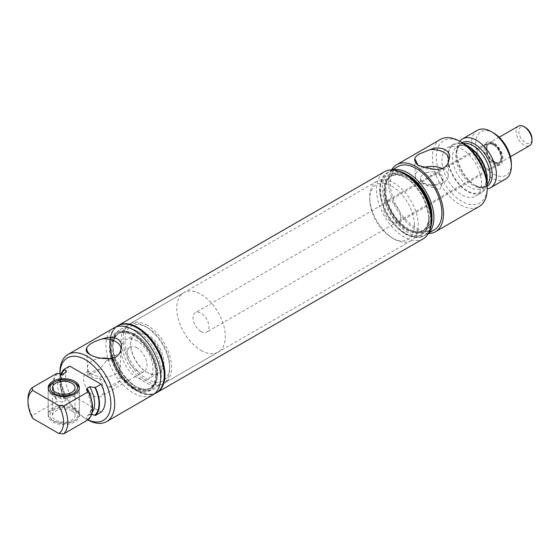 <?xml version="1.0" encoding="UTF-8"?>
<svg xmlns="http://www.w3.org/2000/svg" width="560" height="560" viewBox="0 0 560 560"><rect width="100%" height="100%" fill="white"/><g stroke="black" fill="none" stroke-linecap="round" stroke-linejoin="round"><path stroke-width="0.42" stroke-dasharray="2.8 2.1" d="M493.556 162.666A11.256 6.496 -120 0 0 499.184 163.226A11.256 6.496 -120 0 0 500.913 154.203A11.256 6.496 -120 0 0 493.556 144.284A11.256 6.496 -120 0 0 487.928 143.731A11.256 6.496 -120 0 0 486.206 152.747A11.256 6.496 -120 0 0 493.556 162.666M201.033 331.555A11.256 6.496 -120 0 0 206.661 332.115A11.256 6.496 -120 0 0 208.39 323.092A11.256 6.496 -120 0 0 201.033 313.173A11.256 6.496 -120 0 0 195.405 312.62A11.256 6.496 -120 0 0 193.683 321.636A11.256 6.496 -120 0 0 201.033 331.555M201.033 350.378A34.307 19.81 -120 0 0 218.19 352.079A34.307 19.81 -120 0 0 223.447 324.583A34.307 19.81 -120 0 0 201.033 294.35A34.307 19.81 -120 0 0 183.883 292.656A34.307 19.81 -120 0 0 178.619 320.145A34.307 19.81 -120 0 0 201.033 350.378M493.556 145.019A10.353 5.978 -120 0 0 488.383 144.508A10.353 5.978 -120 0 0 486.794 152.81A10.353 5.978 -120 0 0 493.556 161.931A10.353 5.978 -120 0 0 498.736 162.449A10.353 5.978 -120 0 0 500.325 154.147A10.353 5.978 -120 0 0 493.556 145.019M494.193 161.567A10.353 5.978 -120 0 0 499.373 162.078A10.353 5.978 -120 0 0 500.962 153.783A10.353 5.978 -120 0 0 494.193 144.655A10.353 5.978 -120 0 0 489.02 144.144A10.353 5.978 -120 0 0 487.431 152.439A10.353 5.978 -120 0 0 494.193 161.567M494.193 143.92A11.256 6.496 -120 0 0 488.565 143.36A11.256 6.496 -120 0 0 487.41 153.993A11.256 6.496 -120 0 0 496.657 163.268A11.256 6.496 -120 0 0 499.821 162.862A11.256 6.496 -120 0 0 501.55 153.839A11.256 6.496 -120 0 0 494.193 143.92M518.413 126.133A11.256 6.496 -120 0 0 516.684 135.149A11.256 6.496 -120 0 0 524.041 145.068A11.256 6.496 -120 0 0 526.498 146.041A11.256 6.496 -120 0 0 529.669 145.628M525.399 127.47A9.338 5.39 -120 0 0 518.791 131.285A9.338 5.39 -120 0 0 525.399 142.723A9.338 5.39 -120 0 0 532 138.908M147.294 325.381A34.307 19.81 -120 0 0 130.137 323.68A34.307 19.81 -120 0 0 124.88 351.176A34.307 19.81 -120 0 0 147.294 381.409A34.307 19.81 -120 0 0 164.444 383.103A34.307 19.81 -120 0 0 169.708 355.614A34.307 19.81 -120 0 0 147.294 325.381M385.791 189.889A31.605 18.249 -120 0 0 399.588 221.697A31.605 18.249 -120 0 0 423.941 230.167A31.605 18.249 -120 0 0 430.486 215.698A31.605 18.249 -120 0 0 416.689 183.89A31.605 18.249 -120 0 0 392.336 175.42A31.605 18.249 -120 0 0 385.791 189.889M431.277 219.212L431.277 216.153A32.725 18.893 60 0 1 408.142 229.516A32.725 18.893 60 0 1 385 189.434A32.725 18.893 -120 0 0 408.142 229.516A32.725 18.893 -120 0 0 431.277 216.153A32.725 18.893 -120 0 0 408.142 176.071A32.725 18.893 -120 0 0 385 189.434A32.725 18.893 60 0 1 408.142 176.071L408.142 176.071A32.725 18.893 60 0 1 431.277 216.153L431.277 219.212A36.47 21.056 60 0 1 423.724 235.907A36.47 21.056 60 0 1 395.626 226.135A36.47 21.056 60 0 1 379.701 189.434A36.47 21.056 60 0 1 387.254 172.739A36.47 21.056 60 0 1 405.489 174.545L408.142 176.071M397.817 170.905A36.47 21.056 -120 0 0 387.975 172.326A36.47 21.056 -120 0 0 380.422 189.021A36.47 21.056 -120 0 0 396.34 225.722A36.47 21.056 -120 0 0 424.445 235.494A36.47 21.056 -120 0 0 430.598 227.675M431.998 216.573A33.747 19.481 60 0 1 408.142 230.349A33.747 19.481 60 0 1 384.279 189.021A33.747 19.481 60 0 1 408.142 175.245M393.001 169.946A36.47 21.056 -120 0 0 389.907 171.213A36.47 21.056 -120 0 0 382.347 187.908A36.47 21.056 -120 0 0 398.272 224.609A36.47 21.056 -120 0 0 426.377 234.381A36.47 21.056 -120 0 0 429.016 232.33M397.866 166.614A36.47 21.056 -120 0 0 390.313 183.309A36.47 21.056 -120 0 0 406.231 220.01A36.47 21.056 -120 0 0 434.336 229.782M428.372 233.548A38.724 22.358 60 0 1 388.717 182.392A38.724 22.358 60 0 1 391.622 169.897M440.454 139.426A38.724 22.358 -120 0 0 432.432 157.157A38.724 22.358 -120 0 0 449.33 196.119A38.724 22.358 -120 0 0 479.171 206.493M433.16 169.19A17.087 9.863 180 0 1 419.713 166.334A17.087 9.863 180 0 1 418.971 165.879M442.12 168.504A16.457 9.499 180 0 1 448.245 176.113A16.457 9.499 180 0 1 443.429 182.623A16.457 9.499 180 0 1 425.663 184.716A16.457 9.499 180 0 1 415.345 176.113A16.457 9.499 180 0 1 420.161 169.183A16.457 9.499 180 0 1 423.507 167.692M426.685 172.564A11.256 6.496 180 0 1 443.051 178.353A11.256 6.496 180 0 1 439.754 182.952A11.256 6.496 180 0 1 427.483 184.359A11.256 6.496 180 0 1 420.539 178.353A11.256 6.496 180 0 1 423.836 173.761A11.256 6.496 180 0 1 426.685 172.564M439.754 189.658L443.051 181.468L439.271 174.244L430.682 175.56L426.685 178.381L420.539 181.468L427.917 185.955L439.754 189.658M400.771 217.105A12.313 7.112 -120 0 0 395.395 204.715A12.313 7.112 -120 0 0 385.903 201.411A12.313 7.112 -120 0 0 383.355 207.053A12.313 7.112 -120 0 0 388.731 219.443A12.313 7.112 -120 0 0 398.216 222.74A12.313 7.112 -120 0 0 400.771 217.105M501.627 158.872A12.313 7.112 -120 0 0 496.258 146.482A12.313 7.112 -120 0 0 486.766 143.178A12.313 7.112 -120 0 0 484.218 148.82A12.313 7.112 -120 0 0 492.919 163.898A12.313 7.112 -120 0 0 499.079 164.507A12.313 7.112 -120 0 0 501.627 158.872M414.414 224.98A31.605 18.249 -120 0 0 392.063 186.27A31.605 18.249 -120 0 0 369.712 199.171A31.605 18.249 -120 0 0 392.063 237.888A31.605 18.249 -120 0 0 414.414 224.98M369.712 199.171L369.712 196.966A34.307 19.81 -120 0 0 393.974 238.987A34.307 19.81 -120 0 0 411.124 240.688A34.307 19.81 -120 0 0 418.229 224.98A34.307 19.81 -120 0 0 403.256 190.456A34.307 19.81 -120 0 0 376.817 181.265A34.307 19.81 -120 0 0 369.712 196.966M380.058 190.995A34.307 19.81 -120 0 0 395.031 225.519A34.307 19.81 -120 0 0 421.47 234.71A34.307 19.81 -120 0 0 428.575 219.009A34.307 19.81 -120 0 0 404.32 176.988A34.307 19.81 -120 0 0 387.163 175.287A34.307 19.81 -120 0 0 380.058 190.995M428.575 216.804L428.575 219.009A34.307 19.81 60 0 1 421.47 234.71A34.307 19.81 60 0 1 404.32 233.016A34.307 19.81 60 0 1 381.906 202.783A34.307 19.81 60 0 1 387.163 175.287A34.307 19.81 60 0 1 404.32 176.988L404.32 176.988A34.307 19.81 60 0 1 428.575 219.009L428.575 216.804A31.605 18.249 -120 0 0 406.231 178.087A31.605 18.249 -120 0 0 390.425 176.526A31.605 18.249 -120 0 0 383.88 190.995A31.605 18.249 -120 0 0 397.677 222.803A31.605 18.249 -120 0 0 422.03 231.273A31.605 18.249 -120 0 0 428.575 216.804A31.605 18.249 60 0 1 422.03 231.273A31.605 18.249 60 0 1 406.231 229.705A31.605 18.249 60 0 1 385.581 201.852A31.605 18.249 60 0 1 390.425 176.526A31.605 18.249 60 0 1 406.231 178.087L406.231 178.087A31.605 18.249 60 0 1 428.575 216.804M484.218 148.82L484.218 148.085A13.216 7.63 -120 0 0 493.556 164.269A13.216 7.63 -120 0 0 502.901 158.872A13.216 7.63 -120 0 0 493.556 142.688A13.216 7.63 -120 0 0 484.218 148.085M493.556 132.93A25.165 14.532 -120 0 0 475.762 143.206A25.165 14.532 -120 0 0 493.556 174.027A25.165 14.532 -120 0 0 511.35 163.751M477.386 130.319A28.14 16.247 -120 0 0 471.555 143.206A28.14 16.247 -120 0 0 483.84 171.521A28.14 16.247 -120 0 0 505.526 179.067M459.739 141.302A28.14 16.247 -120 0 0 456.659 151.809A28.14 16.247 -120 0 0 456.659 151.872A28.14 16.247 -120 0 0 476.497 186.242A28.14 16.247 -120 0 0 487.193 188.853M473.431 193.242C484.246 194.033 488.383 187.047 485.849 172.27C481.124 157.052 473.004 147.581 461.475 143.857A27.356 15.792 -120 0 0 449.057 164.829A27.356 15.792 -120 0 0 473.431 193.242M464.457 144.2A28.028 16.184 -120 0 0 453.439 144.277A28.028 16.184 -120 0 0 447.636 157.108A28.028 16.184 -120 0 0 459.865 185.318A28.028 16.184 -120 0 0 481.467 192.822A28.028 16.184 -120 0 0 487.046 183.316M481.537 183.302A28.028 16.184 -120 0 0 469.308 155.092A28.028 16.184 -120 0 0 447.706 147.588A28.028 16.184 -120 0 0 441.903 160.419A28.028 16.184 -120 0 0 454.139 188.622A28.028 16.184 -120 0 0 475.734 196.133A28.028 16.184 -120 0 0 481.537 183.302M461.72 142.45A36.022 20.797 -120 0 0 436.254 157.157A36.022 20.797 -120 0 0 461.72 201.271A36.022 20.797 -120 0 0 487.193 186.564M71.743 410.872A11.298 6.524 0 0 0 59.423 409.458A11.298 6.524 0 0 0 52.451 415.485A11.298 6.524 0 0 0 55.762 420.098A11.298 6.524 0 0 0 68.075 421.512A11.298 6.524 0 0 0 75.054 415.485A11.298 6.524 0 0 0 71.743 410.872M54.026 421.099A13.755 7.945 0 0 0 73.479 421.099A13.755 7.945 0 0 0 73.479 409.871A13.755 7.945 0 0 0 54.026 409.871A13.755 7.945 0 0 0 54.026 421.099L52.752 420.364A15.554 8.981 0 0 0 74.753 420.364A15.554 8.981 0 0 0 79.31 414.015A15.554 8.981 0 0 0 74.753 407.666A15.554 8.981 0 0 0 57.799 405.72A15.554 8.981 0 0 0 48.195 414.015A15.554 8.981 0 0 0 52.752 420.364L54.026 421.099M48.258 388.444A15.554 8.981 0 0 0 48.195 389.235A15.554 8.981 0 0 0 52.752 395.584A15.554 8.981 0 0 0 69.706 397.537A15.554 8.981 0 0 0 79.31 389.235A15.554 8.981 0 0 0 79.247 388.444M74.753 382.886A15.554 8.981 0 0 0 52.752 382.886M137.039 347.844A14.049 8.113 -120 0 0 130.018 347.144A14.049 8.113 -120 0 0 127.862 358.4A14.049 8.113 -120 0 0 137.039 370.783A14.049 8.113 -120 0 0 144.067 371.476A14.049 8.113 -120 0 0 146.216 360.22A14.049 8.113 -120 0 0 137.039 347.844M88.27 371.644A14.049 8.113 -120 0 0 86.562 372.239A14.049 8.113 -120 0 0 84.406 383.495A14.049 8.113 -120 0 0 93.583 395.871A14.049 8.113 -120 0 0 100.604 396.571A14.049 8.113 -120 0 0 98.889 377.776C103.81 380.408 106.799 383.691 107.863 387.632A16.366 9.45 0 0 0 119.742 380.772L120.232 371.959L117.999 362.747L115.451 360.304L112.119 359.352L106.043 360.99L99.869 369.299L87.99 376.159L87.647 371.609L88.27 371.644L92.295 377.272C94.402 378.539 96.607 378.7 98.889 377.776M137.039 340.928A22.512 12.999 -120 0 0 125.783 339.815A22.512 12.999 -120 0 0 122.332 357.854A22.512 12.999 -120 0 0 137.039 377.692A22.512 12.999 -120 0 0 148.295 378.805A22.512 12.999 -120 0 0 151.746 360.766A22.512 12.999 -120 0 0 137.039 340.928M146.657 372.141A22.512 12.999 -120 0 0 157.913 373.254A22.512 12.999 -120 0 0 161.364 355.215A22.512 12.999 -120 0 0 146.657 335.377A22.512 12.999 -120 0 0 135.401 334.264A22.512 12.999 -120 0 0 130.739 344.568A22.512 12.999 -120 0 0 146.657 372.141L147.294 372.512A23.415 13.517 -120 0 0 163.849 362.95A23.415 13.517 -120 0 0 147.294 334.278A23.415 13.517 -120 0 0 130.739 343.833A23.415 13.517 -120 0 0 147.294 372.512L146.657 372.141M147.294 327.586A31.605 18.249 -120 0 0 124.943 340.487A31.605 18.249 -120 0 0 147.294 379.204A31.605 18.249 -120 0 0 169.645 366.296A31.605 18.249 -120 0 0 147.294 327.586L145.383 326.48A34.307 19.81 -120 0 0 128.226 324.786A34.307 19.81 -120 0 0 122.969 352.275A34.307 19.81 -120 0 0 145.383 382.508A34.307 19.81 -120 0 0 162.54 384.209A34.307 19.81 -120 0 0 169.645 368.501A34.307 19.81 -120 0 0 145.383 326.48L147.294 327.586M137.165 331.226A34.307 19.81 -120 0 0 120.015 329.525A34.307 19.81 -120 0 0 112.91 345.233A34.307 19.81 -120 0 0 137.165 387.254L137.165 387.254A34.307 19.81 -120 0 0 154.322 388.948A34.307 19.81 -120 0 0 159.579 361.459A34.307 19.81 -120 0 0 137.165 331.226A34.307 19.81 60 0 1 159.579 361.459A34.307 19.81 60 0 1 154.322 388.948A34.307 19.81 60 0 1 137.165 387.254L137.165 387.254A34.307 19.81 60 0 1 112.91 345.233A34.307 19.81 60 0 1 120.015 329.525A34.307 19.81 60 0 1 137.165 331.226M135.261 386.148L137.165 387.254L135.261 386.148A31.605 18.249 -120 0 0 151.06 387.716A31.605 18.249 -120 0 0 155.904 362.39A31.605 18.249 -120 0 0 135.261 334.53A31.605 18.249 -120 0 0 119.455 332.969A31.605 18.249 -120 0 0 112.91 347.438A31.605 18.249 -120 0 0 135.261 386.148L135.261 386.148A31.605 18.249 60 0 1 112.91 347.438A31.605 18.249 60 0 1 119.455 332.969A31.605 18.249 60 0 1 135.261 334.53A31.605 18.249 60 0 1 155.904 362.39A31.605 18.249 60 0 1 151.06 387.716A31.605 18.249 60 0 1 135.261 386.148L137.165 387.254L135.261 386.148M133.35 387.254A31.605 18.249 -120 0 0 149.149 388.815A31.605 18.249 -120 0 0 153.993 363.489A31.605 18.249 -120 0 0 133.35 335.636A31.605 18.249 -120 0 0 117.544 334.068A31.605 18.249 -120 0 0 112.7 359.401A31.605 18.249 -120 0 0 133.35 387.254M156.842 392.588A38.724 22.358 60 0 1 137.585 390.614L133.35 388.164A32.725 18.893 60 0 1 110.208 348.082A32.725 18.893 60 0 1 133.35 334.726L134.141 335.181A31.605 18.249 60 0 1 156.492 373.891A31.605 18.249 60 0 1 149.94 388.36A31.605 18.249 60 0 1 134.141 386.792A31.605 18.249 60 0 1 113.491 358.939A31.605 18.249 60 0 1 118.335 333.613A31.605 18.249 60 0 1 134.141 335.181L133.35 334.726A32.725 18.893 60 0 1 156.492 374.808A32.725 18.893 60 0 1 133.35 388.164L133.35 388.164A32.725 18.893 60 0 1 110.208 348.082A32.725 18.893 60 0 1 133.35 334.726A32.725 18.893 60 0 1 156.492 374.808A32.725 18.893 60 0 1 133.35 388.164L137.375 390.488A38.423 22.183 -120 0 0 164.542 374.808A38.423 22.183 -120 0 0 137.375 327.747A38.423 22.183 -120 0 0 110.208 343.434A38.423 22.183 -120 0 0 137.375 390.488L137.585 390.614A38.724 22.358 60 0 1 110.208 343.189A38.724 22.358 60 0 1 118.118 325.521M118.013 325.584A38.724 22.358 -120 0 0 112.077 356.615A38.724 22.358 -120 0 0 137.375 390.733A38.724 22.358 -120 0 0 156.737 392.651M115.829 327.033A38.724 22.358 -120 0 0 109.487 343.602A38.724 22.358 -120 0 0 136.864 391.027A38.724 22.358 -120 0 0 154.385 393.827M136.864 391.027L133.35 388.997A33.747 19.481 -120 0 0 157.206 375.221A33.747 19.481 -120 0 0 133.35 333.893A33.747 19.481 -120 0 0 109.487 347.669A33.747 19.481 -120 0 0 133.35 388.997L136.864 391.027M113.988 327.908A38.724 22.358 -120 0 0 108.052 358.939A38.724 22.358 -120 0 0 133.35 393.057A38.724 22.358 -120 0 0 152.705 394.975M59.927 372.218A38.724 22.358 -120 0 0 87.311 419.643A38.724 22.358 -120 0 0 87.829 419.937M59.927 374.563A36.022 20.797 -120 0 0 85.4 418.537L87.311 419.643L85.4 418.537A36.022 20.797 -120 0 0 87.955 419.86M91.042 355.208A17.087 9.863 0 0 0 91.784 355.663A17.087 9.863 0 0 0 105.231 358.519M100.926 358.211A16.366 9.45 0 0 0 87.5 367.507A16.366 9.45 0 0 0 87.5 367.717A16.366 9.45 0 0 0 92.295 374.192A16.366 9.45 0 0 0 109.963 376.278A16.366 9.45 0 0 0 120.232 367.717A16.366 9.45 0 0 0 120.232 367.507A16.366 9.45 0 0 0 117.999 362.747M112.119 359.352A16.366 9.45 0 0 0 111.3 359.093A16.366 9.45 0 0 0 109.879 358.722M99.869 369.299A16.366 9.45 0 0 0 87.99 376.159M119.742 380.772L107.863 387.632M69.699 366.093A28.028 16.184 -120 0 0 69.699 394.03L101.101 412.16M91.658 414.295L89.642 414.701L87.024 416.213C92.554 412.286 92.379 403.564 86.513 390.04M91.483 399.861A24.269 14.014 -120 0 1 87.031 416.206C85.946 417.263 86.198 418.25 87.773 419.174L88.466 419.573M74.753 409.248A15.554 8.981 0 0 0 57.799 407.295A15.554 8.981 0 0 0 48.195 415.597A15.554 8.981 0 0 0 52.752 421.946A15.554 8.981 0 0 0 69.706 423.892A15.554 8.981 0 0 0 79.31 415.597A15.554 8.981 0 0 0 74.753 409.248M32.746 418.432L32.102 415.625L56.868 401.331L62.692 402.157L65.303 400.645L65.821 398.874L63.973 397.341L69.699 394.03M60.774 374.619A28.028 16.184 -120 0 0 63.973 397.341M57.554 373.786C51.926 379.848 51.926 389.158 57.554 401.723M56.868 373.387A28.14 16.247 -120 0 0 56.868 401.331M28 399.287A28.14 16.247 -120 0 0 32.102 415.625M423.262 238.777A38.724 22.358 60 0 1 403.9 236.859A38.724 22.358 60 0 1 378.602 202.734A38.724 22.358 60 0 1 384.538 171.71M408.142 229.516A32.725 18.893 60 0 1 408.135 229.516L407.344 229.061A31.605 18.249 60 0 1 385 190.351A31.605 18.249 60 0 1 391.545 175.882A31.605 18.249 60 0 1 407.344 177.443A31.605 18.249 60 0 1 427.994 205.296A31.605 18.249 60 0 1 423.15 230.622A31.605 18.249 60 0 1 407.344 229.061L408.135 229.516M406.231 178.087L404.32 176.988M462.035 142.632A25.158 14.525 -120 0 0 456.659 154.238A25.158 14.525 -120 0 0 456.659 154.294A25.158 14.525 -120 0 0 474.404 185.024A25.158 14.525 -120 0 0 479.948 187.222A25.158 14.525 -120 0 0 487.193 186.207M463.351 143.451A24.248 14 -120 0 0 460.775 144.41A24.248 14 -120 0 0 455.749 155.512A24.248 14 -120 0 0 478.198 187.292A24.248 14 -120 0 0 485.023 186.403A24.248 14 -120 0 0 487.137 184.653M473.172 149.94A24.248 14 -120 0 0 464.352 145.397A24.248 14 -120 0 0 457.527 146.286A24.248 14 -120 0 0 452.508 157.381A24.248 14 -120 0 0 474.95 189.168A24.248 14 -120 0 0 481.775 188.279A24.248 14 -120 0 0 486.794 177.184A24.248 14 -120 0 0 486.43 172.9M89.642 414.701A24.269 14.014 -120 0 0 92.134 412.461M87.773 419.174A27.377 15.806 -120 0 0 87.773 391.23M61.362 374.598A27.377 15.806 -120 0 0 64.561 397.684M65.821 398.874C59.955 385.35 59.787 376.628 65.31 372.701A24.269 14.014 -120 0 0 65.303 400.645M62.692 374.213A24.269 14.014 -120 0 0 62.692 402.157M499.184 163.226L206.661 332.115M487.928 143.731L195.405 312.62M499.373 162.078L498.736 162.449M489.02 144.144L488.383 144.508M510.44 156.73L499.821 162.862M499.184 137.235L488.565 143.36M183.883 292.656L130.137 323.68M218.19 352.079L164.444 383.103M387.975 172.326L387.254 172.739M392.168 169.904L389.907 171.213M419.713 166.334L418.117 165.417M415.345 176.113L414.708 159.579M448.245 176.113L448.875 159.579M443.051 178.353L443.051 181.468M420.539 178.353L420.539 181.468M486.766 143.178L430.682 175.56M420.595 181.384L385.903 201.411M392.063 237.888L393.974 238.987M162.54 384.209L411.124 240.688M128.226 324.786L376.817 181.265M392.336 175.42L391.545 175.882M423.941 230.167L423.15 230.622M499.079 164.507L398.216 222.74M492.919 163.898L493.556 164.269M456.659 151.872L456.659 154.294C456.624 153.958 456.477 149.716 458.857 146.125L460.775 144.41L457.527 146.286C458.493 145.495 460.334 145.278 463.057 145.635C479.192 146.958 493.339 185.115 481.775 188.279L485.023 186.403L479.486 187.054L474.404 185.024L476.497 186.242M453.439 144.277L447.706 147.588M481.467 192.822L475.734 196.133M428.638 233.072L426.377 234.381M424.445 235.494L423.724 235.907M73.479 421.099L74.753 420.364M79.31 414.015L79.31 389.235M52.451 415.485L52.451 387.765M75.054 415.485L75.054 387.765M48.195 414.015L48.195 389.235M130.018 347.144L106.043 360.99M87.647 371.609L86.562 372.239M157.913 373.254L148.295 378.805M135.401 334.264L125.783 339.815M130.739 344.568L130.739 343.833M169.645 366.296L169.645 368.501M112.91 347.438L112.91 345.233L112.91 347.438M149.94 388.36L149.149 388.815M118.335 333.613L117.544 334.068M109.487 347.669L109.487 343.602M120.232 367.717L120.946 348.908M87.5 367.717L86.898 351.988M120.232 371.959L120.232 367.507M87.5 371.959L87.5 367.507M144.067 371.476L100.604 396.571M79.31 415.597L79.31 387.653M48.195 415.597L48.195 387.653M385 190.351L385 189.434M156.492 373.891L156.492 374.808"/><path stroke-width="0.84" d="M510.44 156.73L529.669 145.628A11.256 6.496 -120 0 0 532 140.476A11.256 6.496 -120 0 0 524.041 126.686L524.041 126.686A11.256 6.496 -120 0 0 518.413 126.133L499.184 137.235M532 140.476L532 138.908A9.338 5.39 -120 0 0 525.399 127.47L524.041 126.686L525.399 127.47M118.118 325.521A38.724 22.358 60 0 1 118.223 325.465L384.538 171.71A38.724 22.358 60 0 1 403.9 173.628L405.489 174.545A36.47 21.056 60 0 1 431.277 219.212L431.277 221.053A38.724 22.358 60 0 1 423.262 238.777L156.947 392.532A38.724 22.358 60 0 1 156.842 392.588M406.21 174.132L408.142 175.245A33.747 19.481 60 0 1 431.998 216.573L431.998 218.799A36.47 21.056 -120 0 0 406.21 174.132A36.47 21.056 -120 0 0 397.817 170.905M429.016 232.33A36.47 21.056 -120 0 0 433.93 217.686A36.47 21.056 -120 0 0 419.86 183.036A36.47 21.056 -120 0 0 393.001 169.946M428.638 233.072L434.336 229.782A36.47 21.056 -120 0 0 441.889 213.087A36.47 21.056 -120 0 0 425.964 176.386A36.47 21.056 -120 0 0 397.866 166.614L392.168 169.904M391.622 169.897A38.724 22.358 60 0 1 396.739 164.668A38.724 22.358 60 0 1 426.573 175.042A38.724 22.358 60 0 1 443.478 214.011A38.724 22.358 60 0 1 435.456 231.735A38.724 22.358 60 0 1 428.372 233.548M459.809 141.344L461.72 142.45A36.022 20.797 -120 0 1 487.193 186.564L487.193 188.769A38.724 22.358 -120 0 0 459.809 141.344A38.724 22.358 -120 0 0 440.454 139.426L396.739 164.668M419.748 153.79C416.801 155.463 415.142 157.059 414.764 158.571L418.117 165.417L433.16 169.19C437.248 169.813 440.804 169.316 443.842 167.699C446.782 165.865 448.448 163.345 448.826 160.146C453.033 151.55 441.315 144.809 430.423 149.527L419.748 153.79M418.971 165.879A17.087 9.863 180 0 1 414.708 159.579A17.087 9.863 180 0 1 414.764 158.571M423.507 167.692A16.457 9.499 180 0 1 442.12 168.504M430.423 149.527A17.087 9.863 180 0 1 448.875 159.579A17.087 9.863 180 0 1 448.826 160.146M487.193 188.853A28.14 16.247 -120 0 0 490.623 187.663L505.526 179.067A28.14 16.247 -120 0 0 511.35 166.18L511.35 163.751A25.165 14.532 -120 0 0 493.556 132.93L491.456 131.719A28.14 16.247 -120 0 0 477.386 130.319L462.483 138.922A28.14 16.247 -120 0 0 459.739 141.302M511.35 166.18A28.14 16.247 -120 0 0 491.456 131.719M490.623 187.663A28.14 16.247 -120 0 0 496.454 174.783A28.14 16.247 -120 0 0 484.169 146.461A28.14 16.247 -120 0 0 462.483 138.922M487.046 183.316A28.028 16.184 -120 0 0 487.27 179.991A28.028 16.184 -120 0 0 464.457 144.2M435.456 231.735L479.171 206.493A38.724 22.358 -120 0 0 487.193 188.769M430.598 227.675A36.47 21.056 -120 0 0 431.998 218.799M79.247 388.444A15.554 8.981 0 0 0 74.753 382.886L73.479 382.151A13.755 7.945 0 0 0 54.026 382.151A13.755 7.945 0 0 0 54.026 393.379A13.755 7.945 0 0 0 73.479 393.379A13.755 7.945 0 0 0 73.479 382.151L74.753 382.886M54.026 382.151L52.752 382.886A15.554 8.981 0 0 0 48.258 388.444M55.762 392.378A11.298 6.524 0 0 0 68.075 393.792A11.298 6.524 0 0 0 75.054 387.765A11.298 6.524 0 0 0 71.743 383.152A11.298 6.524 0 0 0 59.423 381.738A11.298 6.524 0 0 0 52.451 387.765A11.298 6.524 0 0 0 55.762 392.378M154.385 393.827A38.724 22.358 -120 0 0 156.226 392.945L156.737 392.651A38.724 22.358 -120 0 0 162.673 361.627A38.724 22.358 -120 0 0 137.375 327.502A38.724 22.358 -120 0 0 118.013 325.584L117.509 325.878A38.724 22.358 -120 0 0 115.829 327.033M156.226 392.945A38.724 22.358 -120 0 0 162.162 361.921A38.724 22.358 -120 0 0 136.864 327.796A38.724 22.358 -120 0 0 117.509 325.878M87.829 419.937A38.724 22.358 -120 0 0 106.673 421.561L152.705 394.975A38.724 22.358 -120 0 0 158.641 363.951A38.724 22.358 -120 0 0 133.35 329.826A38.724 22.358 -120 0 0 113.988 327.908L67.949 354.487A38.724 22.358 -120 0 0 59.927 372.218L59.927 374.423A36.022 20.797 -120 0 0 59.927 374.563M120.897 349.475C122.465 345.233 121.345 341.726 117.537 338.954C113.106 336.973 108.094 336.938 102.501 338.856C93.513 341.488 88.291 344.505 86.835 347.9C85.267 350.119 86.387 352.401 90.195 354.746C94.626 357.154 99.638 358.414 105.231 358.519C114.219 359.457 119.441 356.447 120.897 349.475A17.087 9.863 0 0 0 120.946 348.908A17.087 9.863 0 0 0 111.622 339.899A17.087 9.863 0 0 0 102.501 338.856M106.673 421.561A38.724 22.358 -120 0 0 112.609 390.53A38.724 22.358 -120 0 0 87.311 356.405A38.724 22.358 -120 0 0 67.949 354.487M86.835 347.9A17.087 9.863 0 0 0 86.786 348.908A17.087 9.863 0 0 0 91.042 355.208M109.879 358.722A16.366 9.45 0 0 0 100.926 358.211M87.955 419.86A36.022 20.797 -120 0 0 110.838 402.339A36.022 20.797 -120 0 0 85.4 359.716A36.022 20.797 -120 0 0 59.927 374.423M58.842 405.559L63.7 405.93L88.466 391.629L86.513 390.04L87.031 388.269L89.642 386.757L95.368 387.527A28.028 16.184 -120 0 1 95.368 415.471L101.101 412.16A28.028 16.184 -120 0 0 101.101 384.216L69.699 366.093L63.973 369.404L64.561 369.74C66.136 370.664 66.388 371.651 65.303 372.708L62.692 374.213L56.868 373.387L32.102 387.688L32.746 390.488A25.165 14.532 -120 0 0 28 401.716A25.165 14.532 -120 0 0 32.746 418.432L58.842 433.496A25.165 14.532 -120 0 0 58.842 405.559L32.746 390.488M52.752 394.009A15.554 8.981 180 0 1 48.195 387.653A15.554 8.981 180 0 1 57.799 379.358A15.554 8.981 180 0 1 74.753 381.304A15.554 8.981 180 0 1 79.31 387.653A15.554 8.981 180 0 1 69.706 395.955A15.554 8.981 180 0 1 52.752 394.009M95.368 387.527L101.101 384.216M95.368 415.471L91.658 414.295M63.7 405.93A28.14 16.247 -120 0 1 63.7 433.867L88.466 419.573A28.14 16.247 -120 0 0 88.466 391.629M63.7 433.867L58.842 433.496M63.973 369.404A28.028 16.184 -120 0 0 60.774 374.619M32.102 387.688A28.14 16.247 -120 0 0 28 399.287L28 401.716M118.223 325.465A38.724 22.358 60 0 1 137.585 327.383A38.724 22.358 60 0 1 162.883 361.501A38.724 22.358 60 0 1 156.947 392.532M405.489 174.545L403.9 173.628A38.724 22.358 60 0 1 431.277 221.053M487.193 186.207A25.158 14.525 -120 0 0 492.24 174.783A25.158 14.525 -120 0 0 468.958 141.799A25.158 14.525 -120 0 0 462.035 142.632M487.137 184.653A24.248 14 -120 0 0 490.042 175.308A24.248 14 -120 0 0 467.6 143.521A24.248 14 -120 0 0 463.351 143.451M486.43 172.9A24.248 14 -120 0 0 473.172 149.94M94.78 415.128A27.377 15.806 -120 0 0 94.78 387.191M92.134 412.461A24.269 14.014 -120 0 0 89.642 386.757M91.483 399.861A24.269 14.014 -120 0 0 87.031 388.269M64.561 369.74A27.377 15.806 -120 0 0 61.362 374.598M86.898 351.988L86.786 348.908"/></g></svg>
